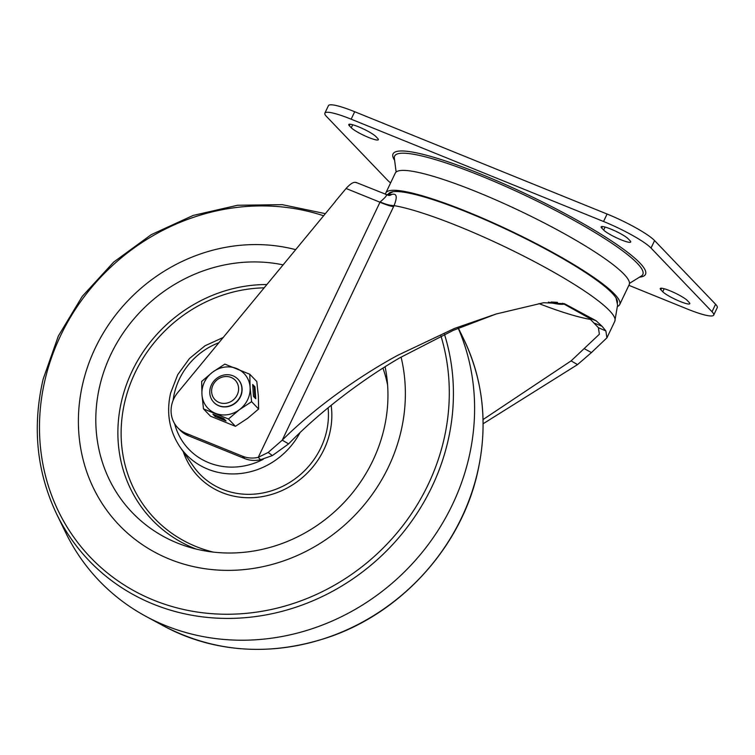 <?xml version="1.0" encoding="UTF-8"?>
<svg xmlns="http://www.w3.org/2000/svg" width="755" height="755" viewBox="0 0 755 755"><rect width="100%" height="100%" fill="white"/><g stroke="black" fill="none" stroke-linecap="round" stroke-linejoin="round"><path stroke-width="1.13" d="M375.811 136.485A15.326 2.312 -154.5 0 0 360.966 127.84A15.326 2.312 -154.5 0 0 348.753 124.528A15.326 2.312 -154.5 0 0 349.367 125.764L351.273 127.755A15.326 2.312 -154.5 0 0 366.128 136.41A15.326 2.312 -154.5 0 0 378.33 139.713A15.326 2.312 -154.5 0 0 377.717 138.476L375.811 136.485M662.748 291.751A15.326 2.312 -154.5 0 0 677.594 300.405A15.326 2.312 -154.5 0 0 689.796 303.708A15.326 2.312 -154.5 0 0 689.183 302.472L687.276 300.481A15.326 2.312 -154.5 0 0 672.431 291.826A15.326 2.312 -154.5 0 0 660.229 288.523A15.326 2.312 -154.5 0 0 660.842 289.76L662.748 291.751L664.173 288.75M628.188 238.788L630.095 240.779A15.326 2.312 -154.5 0 1 630.708 242.015A15.326 2.312 -154.5 0 1 618.505 238.712A15.326 2.312 -154.5 0 1 603.66 230.058L601.754 228.076A15.326 2.312 -154.5 0 1 601.14 226.83A15.326 2.312 -154.5 0 1 613.343 230.143A15.326 2.312 -154.5 0 1 628.188 238.788M564.749 303.944A80.813 12.184 25.5 0 1 548.375 302.132M713.692 315.109L717.25 307.644A41.799 6.304 -154.5 0 0 715.58 304.265L654.585 240.59A41.799 6.304 -154.5 0 0 607.096 214.033L354.708 111.731A41.799 6.304 -154.5 0 0 328.425 105.672L324.867 113.127A41.799 6.304 25.5 0 1 351.15 119.186L603.538 221.489A41.799 6.304 25.5 0 1 651.027 248.046L712.022 311.73A41.799 6.304 25.5 0 1 713.692 315.109A41.799 6.304 25.5 0 1 687.399 309.05L628.877 285.324M390.599 182.918A41.799 6.304 25.5 0 1 387.532 180.19L326.537 116.515A41.799 6.304 25.5 0 1 324.867 113.127M619.704 304.567L629.189 284.673A129.577 19.536 -154.5 0 0 476.782 191.874A129.577 19.536 -154.5 0 0 395.28 173.103L385.796 192.997A129.577 19.536 25.5 0 1 467.288 211.768A129.577 19.536 25.5 0 1 619.704 304.567A129.577 19.536 25.5 0 1 617.694 306.351M385.494 194.375A129.577 19.536 25.5 0 1 385.796 192.997M617.316 303.029A126.793 19.111 -154.5 0 0 468.053 212.561A126.793 19.111 -154.5 0 0 388.485 193.875M483.115 423.772L577.537 364.599L591.448 352.576L606.907 337.844L605.878 330.935L598.422 327.717L599.366 334.248L571.101 360.881L483.058 419.553M605.878 330.935L602.037 326.245L596.11 320.743L564.447 303.699L543.694 302.717L496.073 314.014L454.567 328.406L397.668 355.35C363.089 374.018 317.449 405.086 282.238 440.165L268.176 452.453L258.257 457.341A27.869 25.595 136.2 0 1 242.497 456.209L186.013 433.313A27.869 25.595 136.2 0 1 177.746 427.726A27.869 25.595 136.2 0 1 177.755 392.572L335.371 201.519M288.627 443.874L282.238 440.165L394.072 205.615C390.486 205.634 385.833 204.407 380.124 201.934L258.257 457.341L260.541 459.738L272.385 455.567L288.627 443.874C322.762 408.615 366.732 376.953 399.952 357.738L453.302 330.341L496.073 314.014M562.569 303.255L589.277 318.166L598.422 327.717M177.746 427.726L180.03 430.114A27.869 25.595 -43.8 0 0 188.297 435.701L244.78 458.596A27.869 25.595 -43.8 0 0 260.541 459.729L260.541 459.738M393.629 206.615C390.241 206.162 385.673 204.699 379.954 202.208L346.083 188.486C350.82 183.257 354.303 181.36 356.539 182.795M335.286 201.425L346.083 188.486M388.778 195.46L356.001 182.417M606.916 337.844L614.787 321.328A132.361 19.951 -154.5 0 0 459.106 226.538A132.361 19.951 -154.5 0 0 394.072 205.615C396.45 199.48 398.178 192.818 391.732 194.441A5.578 5.276 -90.9 0 1 388.863 195.46M386.305 194.865C387.041 195.479 384.974 197.838 380.124 201.934M577.537 364.599L571.101 360.881M458.209 328.208A222.933 204.747 136.2 0 1 468.553 459.191A222.933 204.747 136.2 0 1 145.875 616.335A222.933 204.747 136.2 0 1 65.676 532.596L56.616 513.985A216.326 198.678 136.2 0 0 265.741 614.957A216.326 198.678 136.2 0 0 447.555 442.751A216.326 198.678 136.2 0 0 444.478 334.342M83.003 382.606A169.979 156.125 136.2 0 1 295.658 249.65A169.979 156.125 136.2 0 0 83.003 382.606A169.979 156.125 136.2 0 0 119.12 525.055A169.979 156.125 136.2 0 1 83.003 382.606M401.084 357.077A169.979 156.125 136.2 0 1 400.763 432.341A169.979 156.125 136.2 0 1 281.011 561.767A169.979 156.125 136.2 0 1 119.12 525.055L119.12 525.055A169.979 156.125 136.2 0 0 281.011 561.767A169.979 156.125 136.2 0 0 400.763 432.341A169.979 156.125 136.2 0 0 401.084 357.077M385.088 366.77A151.868 139.486 136.2 0 1 383.833 429.689A151.868 139.486 136.2 0 1 187.58 546.686A151.868 139.486 136.2 0 1 99.924 385.258A151.868 139.486 136.2 0 1 283.106 264.863M211.636 391.977A14.034 12.892 136.2 0 1 224.226 376.66A14.034 12.892 136.2 0 1 238.58 387.947A14.034 12.892 136.2 0 1 225.99 403.255A14.034 12.892 136.2 0 1 211.636 391.977M209.796 393.128A16.723 15.355 136.2 0 1 219.677 376.5A16.723 15.355 136.2 0 1 237.919 379.161A16.723 15.355 136.2 0 1 241.893 388.334A16.723 15.355 136.2 0 1 232.011 404.954A16.723 15.355 136.2 0 1 213.769 402.292A16.723 15.355 136.2 0 1 209.796 393.128M237.919 379.161L238.099 379.35A16.723 15.355 136.2 0 1 234.956 403.444A16.723 15.355 136.2 0 1 213.948 402.481L213.769 402.292M203.472 408.87L228.454 418.997L239.42 409.701A25.075 23.037 136.2 0 1 215.354 413.296A25.075 23.037 136.2 0 1 201.953 394.516A25.075 23.037 136.2 0 1 212.627 372.13A25.075 23.037 136.2 0 1 236.692 368.544A25.075 23.037 136.2 0 1 250.094 387.324A25.075 23.037 136.2 0 1 239.42 409.701L251.613 401.679L258.625 409.002L258.333 395.922L256.804 381.558L249.801 374.244L224.82 364.118L212.627 372.13L201.661 381.435L201.953 394.516L203.472 408.87L210.485 416.194L235.456 426.311L247.659 418.298L258.625 409.002M252.68 384.484L253.463 396.366L255.747 398.753L254.964 386.871L252.68 384.484M251.613 401.679L250.094 387.324L249.801 374.244M223.735 418.591L212.919 414.202L215.203 416.6L226.019 420.979L223.735 418.591M228.454 418.997L235.456 426.311M254.879 397.847L254.161 386.994L252.746 385.512M254.161 386.994L254.964 386.871M214.665 414.92L224.622 419.525M215.562 415.845L215.203 416.6M350.103 124.226L349.367 125.764M351.273 127.755L352.708 124.754M661.578 288.221L660.842 289.76M602.49 226.528L601.754 228.076M603.66 230.058L605.095 227.057M556.237 302.321A76.576 11.542 -154.5 0 0 557.501 302.387M712.022 311.73L715.58 304.265M654.585 240.59L651.027 248.046M354.708 111.731L351.15 119.186M603.538 221.489L607.096 214.033M639.523 277.142A139.845 21.074 -154.5 0 0 639.9 263.014A139.845 21.074 -154.5 0 0 489.174 177.529A139.845 21.074 -154.5 0 0 394.629 160.324M629.491 283.342L641.382 276A137.486 20.725 -154.5 0 0 637.324 263.344A137.486 20.725 -154.5 0 0 498.158 183.144A137.486 20.725 -154.5 0 0 394.346 158.172L396.13 172.027M590.788 319.469A124.009 18.696 25.5 0 1 538.966 303.614M268.176 452.453L272.385 455.567M244.78 458.596L242.497 456.209M186.013 433.313L188.297 435.701M391.732 194.441A129.143 19.47 -154.5 0 0 387.145 195.045M591.448 352.576L584.512 348.801M602.037 326.245L594.827 323.329M596.11 320.743L589.277 318.166M323.602 215.779A213.042 195.668 -43.8 0 0 45.253 378.916A213.042 195.668 -43.8 0 0 196.045 611.852A213.042 195.668 -43.8 0 0 443.515 441.25A213.042 195.668 -43.8 0 0 440.948 336.003M477.198 473.696A216.326 198.678 -43.8 0 0 463.74 339.174C483.719 381.322 488.221 426.235 477.245 473.913C460.427 547.054 401.943 611.795 330.265 636.663C271.498 656.576 216.1 653.084 164.08 626.188A216.326 198.678 -43.8 0 0 477.198 473.696M218.856 342.742A67.214 61.731 -43.8 0 0 174.48 392.864A67.214 61.731 -43.8 0 0 173.14 400.273M300.009 432.624A72.782 66.846 136.2 0 1 180.02 446.998L193.204 466.033A76.472 70.234 -43.8 0 0 267.251 491.996A76.472 70.234 -43.8 0 0 326.368 432.238A76.472 70.234 -43.8 0 0 328.095 407.804M331.152 405.322A79.247 72.782 136.2 0 1 329.68 433.398A79.247 72.782 136.2 0 1 258.654 497.158A79.247 72.782 136.2 0 1 183.201 451.584M264.156 287.834A139.817 128.416 -43.8 0 0 124.915 401.349A139.817 128.416 -43.8 0 0 213.25 552.094M196.036 549.036A142.553 130.926 136.2 0 1 121.744 400.301A142.553 130.926 136.2 0 1 266.874 284.541M384.974 366.845A142.553 130.926 136.2 0 1 385.286 367.77M387.608 385.097A139.817 128.416 -43.8 0 0 382.955 368.119M174.603 423.63A67.214 61.731 -43.8 0 0 263.259 459.295M551.131 302.028L556.803 302.311M614.787 321.328L617.599 305.114L616.089 298.055M393.119 191.704L386.796 194.903M325.358 213.656L282.294 204.662L237.532 205.266L193.157 215.43L151.227 234.663L113.665 262.089L82.21 296.422L58.324 336.079L43.111 379.236C32.144 426.924 36.646 471.837 56.616 513.985M463.74 339.174L458.37 328.132M164.08 626.188L145.875 616.335M223.197 337.485L205.067 345.743L189.514 358.455L177.727 374.669L170.583 393.157C166.166 412.938 169.309 430.878 180.02 446.998"/></g></svg>
